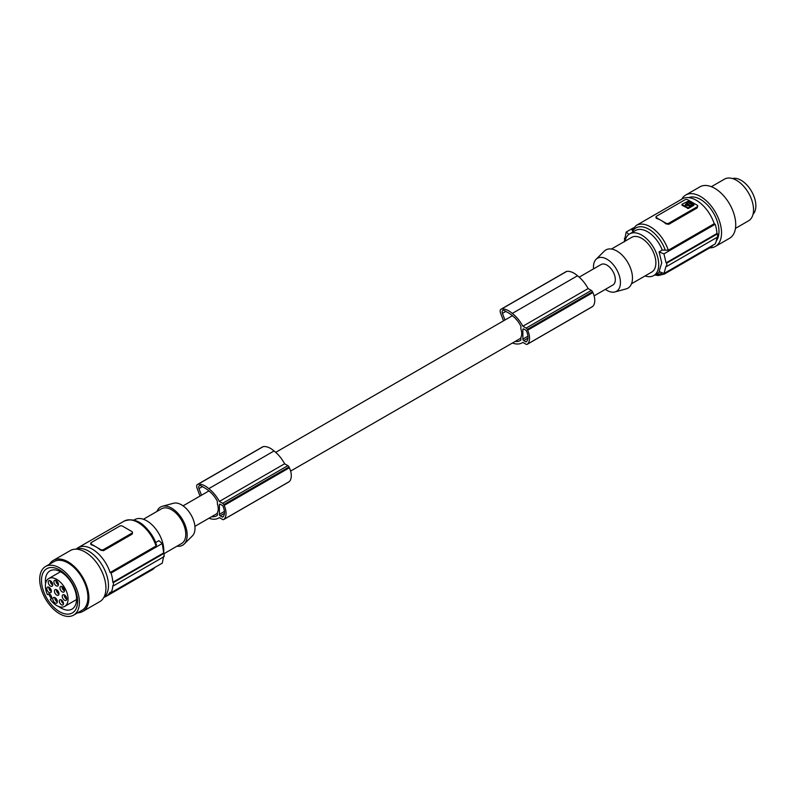 <?xml version="1.0" encoding="UTF-8"?>
<svg xmlns="http://www.w3.org/2000/svg" width="794" height="794" viewBox="0 0 794 794"><rect width="100%" height="100%" fill="white"/><g stroke="black" fill="none" stroke-linecap="round" stroke-linejoin="round"><path stroke-width="1.19" d="M686.175 202.668L690.403 205.477L692.467 204.634L688.239 201.825L686.175 202.668M697.152 207.939L697.737 206.013A2.005 1.161 0 0 0 697.152 205.189L687.793 199.79A2.005 1.161 180 0 0 684.954 199.79L656.588 216.157A2.005 1.161 0 0 0 656.003 216.98A2.005 1.161 0 0 0 656.588 217.794L661.273 220.504A28.078 16.208 60 0 1 665.948 223.848L668.786 224.315L697.152 207.939L697.152 206.827A2.005 1.161 0 0 0 697.737 206.013M687.197 204.812L687.197 204.157L685.996 203.84L685.182 205.001L689.936 206.093L686.621 204.485L685.242 205.328M656.588 217.268L656.588 218.449A28.078 16.208 60 0 1 661.273 220.504L665.948 223.203A2.005 1.161 180 0 0 668.786 223.203L668.786 224.315M666.087 262.854L716.952 233.496L717.518 233.823A30.083 17.369 60 0 1 717.568 235.481A30.083 17.369 60 0 1 717.518 237.098L666.781 266.387L666.781 263.112A140.389 81.057 0 0 1 666.087 262.854L663.943 253.852A140.389 81.057 0 0 1 659.099 251.877L661.749 262.804L659.099 271.518A140.389 81.057 0 0 0 663.943 273.503L666.087 266.129A140.389 81.057 0 0 0 666.781 266.387M697.152 206.827L668.786 223.203M624.818 238.329L624.332 241.882M687.296 205.07L687.296 204.415L688.894 205.338M716.952 233.496A29.279 16.902 -120 0 0 715.176 224.275L714.233 223.729L668.29 250.259L662.256 250.05L659.099 251.877M665.283 250.17A26.073 15.056 -120 0 0 648.936 229.258A26.073 15.056 -120 0 0 632.58 231.282L633.185 231.848M624.332 238.607A140.389 81.057 180 0 0 624.779 239.004L626.198 232.056A140.389 81.057 180 0 0 628.967 234.339M715.176 224.275L663.943 253.852M633.344 227.928L626.198 232.056M689.351 205.398L689.658 206.232M632.58 231.282L632.411 229.545M654.703 275.012L658.315 275.538L664.389 274.049L710.332 247.52A28.078 16.208 -120 0 0 713.091 245.128M593.555 268.858A19.076 11.017 60 0 1 593.465 266.992A19.076 11.017 60 0 1 596.096 259.281A19.076 11.017 60 0 1 611.162 262.417A19.076 11.017 60 0 1 620.442 282.575A19.076 11.017 60 0 1 614.953 291.944A19.076 11.017 60 0 1 605.385 289.353M594.101 295.864L612.869 285.036A11.831 6.828 -120 0 0 615.32 279.617A11.831 6.828 -120 0 0 610.159 267.707A11.831 6.828 -120 0 0 601.038 264.541L579.193 277.156M596.096 259.281L604.323 251.122A22.063 12.734 60 0 1 621.752 254.745A22.063 12.734 60 0 1 632.481 278.059A22.063 12.734 60 0 1 626.129 288.897L614.953 291.944M631.508 283.766L651.725 272.094A20.058 11.582 -120 0 0 655.884 262.913A20.058 11.582 -120 0 0 647.13 242.726A20.058 11.582 -120 0 0 631.677 237.356L611.449 249.028M645.075 275.935A24.068 13.895 -120 0 0 653.73 275.568A24.068 13.895 -120 0 0 658.722 264.551A24.068 13.895 -120 0 0 648.212 240.334A24.068 13.895 -120 0 0 629.662 233.883A24.068 13.895 -120 0 0 625.017 241.197M716.903 237.456A29.279 16.902 60 0 1 715.176 243.927L663.943 273.503M717.518 233.823L666.781 263.112M668.29 250.259A28.078 16.208 60 0 0 636.312 225.417L682.254 198.887A28.078 16.208 60 0 1 714.233 223.729M716.307 240.9A26.073 15.056 -120 0 0 716.625 219.591A26.073 15.056 -120 0 0 700.556 199.463A26.073 15.056 -120 0 0 688.626 197.627M681.699 199.205A29.686 17.14 60 0 1 682.344 198.182A29.686 17.14 60 0 1 685.708 195.036A29.686 17.14 60 0 1 715.394 212.177A29.686 17.14 60 0 1 715.394 246.448A29.686 17.14 60 0 1 709.776 247.837M685.708 195.036L699.891 186.858A29.686 17.14 60 0 1 729.577 203.989A29.686 17.14 60 0 1 729.577 238.269L715.394 246.448M735.452 228.384L748.553 220.821A24.068 13.895 -120 0 0 752.246 201.537A24.068 13.895 -120 0 0 736.524 180.327A24.068 13.895 -120 0 0 732.118 178.452A24.068 13.895 -120 0 0 724.495 179.136L711.384 186.699M732.445 178.551A20.862 12.039 60 0 1 741.11 180.298A20.862 12.039 60 0 1 754.25 197.18A20.862 12.039 60 0 1 753.049 214.231M682.125 204.207L688.348 201.09L693.758 204.217L693.748 205.358L688.368 208.465L682.115 205.338L682.115 204.683L688.368 207.81L688.368 208.465M688.368 207.81L693.758 204.217M688.041 204.912L689.152 204.634L688.041 204.912M688.815 204.961L688.19 204.981M688.239 201.825L688.239 202.48L692.219 204.783M688.239 202.48L686.423 203.175M211.621 516.696A21.964 12.674 60 0 0 216.008 516.179A24.386 14.074 60 0 0 216.434 515.951A24.386 14.074 60 0 0 217.397 515.306L217.397 512.616A11.831 6.828 -120 0 0 218.241 508.865A11.831 6.828 -120 0 0 217.397 504.13L217.397 501.451A19.205 11.086 60 0 0 209.547 491.426A29.259 16.892 60 0 0 208.177 490.305A29.259 16.892 60 0 0 203.056 487.05A16.366 9.449 60 0 0 200.684 485.7A3.206 1.856 -120 0 0 199.334 485.67A3.206 1.856 -120 0 0 198.957 488.598L201.478 495.228M515.098 341.48A21.964 12.674 60 0 0 519.494 340.963A24.386 14.074 60 0 0 519.911 340.735A24.386 14.074 60 0 0 520.874 340.09L520.874 337.41A11.831 6.828 -120 0 0 521.727 333.649A11.831 6.828 -120 0 0 520.874 328.914L520.874 326.245A19.205 11.086 60 0 0 513.023 316.211A29.259 16.892 60 0 0 511.664 315.089A29.259 16.892 60 0 0 506.542 311.844A16.366 9.449 60 0 0 504.16 310.494A3.206 1.856 -120 0 0 502.81 310.464A3.206 1.856 -120 0 0 502.433 313.382L504.954 320.012M177.022 546.163A22.063 12.734 -120 0 0 184.148 544.069L192.376 535.92A19.076 11.017 -120 0 0 195.006 528.199A19.076 11.017 -120 0 0 187.602 510.026A19.076 11.017 -120 0 0 173.519 503.247L162.343 506.294A22.063 12.734 -120 0 0 156.964 511.425M184.148 544.069A22.063 12.734 -120 0 0 187.185 535.146A22.063 12.734 -120 0 0 178.63 514.135A22.063 12.734 -120 0 0 162.343 506.294M143.396 519.266L161.559 508.775A20.058 11.582 60 0 1 177.012 514.145A20.058 11.582 60 0 1 185.766 534.332A20.058 11.582 60 0 1 181.618 543.513L164.15 553.597M133.769 520.189L134.732 519.623A24.068 13.895 60 0 1 153.282 526.075A24.068 13.895 60 0 1 163.782 550.292A24.068 13.895 60 0 1 163.673 552.505M163.693 552.912A140.389 81.057 180 0 1 164.14 553.309L164.14 556.584L113.393 585.883A30.083 17.369 -120 0 0 113.443 584.275A30.083 17.369 -120 0 0 113.393 582.607L112.827 582.28L163.693 552.912L162.274 543.493A140.389 81.057 180 0 0 158.85 540.694L155.644 542.54M104.312 597.138A28.078 16.208 -120 0 0 106.207 596.304A28.078 16.208 -120 0 0 110.108 592.175L111.051 592.711L162.274 563.135L163.693 556.187M113.393 582.607L164.14 553.309M112.827 582.28A29.279 16.902 -120 0 0 111.051 573.07L162.274 543.493M113.393 585.883L112.827 585.555A29.279 16.902 60 0 1 111.051 592.711M76.462 548.902A28.078 16.208 60 0 1 78.13 547.671A28.078 16.208 60 0 1 110.108 572.524L156.061 545.994L155.892 544.267M110.108 572.524L111.051 573.07M100.679 549.557A2.005 1.161 180 0 0 103.518 549.557L131.883 533.181A2.005 1.161 -0 0 0 132.469 532.367A2.005 1.161 -0 0 0 131.883 531.543L122.524 526.144A2.005 1.161 180 0 0 119.686 526.144L91.32 542.52A2.005 1.161 -0 0 0 90.734 543.334A2.005 1.161 -0 0 0 91.32 544.158L96.005 546.858A28.078 16.208 60 0 1 100.679 550.202L100.679 549.557L96.005 546.858A28.078 16.208 60 0 0 91.32 544.803L91.32 543.622M132.469 532.367L132.32 533.866L131.883 534.293L131.883 533.181M103.518 549.557L103.518 550.669L131.883 534.293M103.518 550.669L100.679 550.202M219.382 514.333A1.201 0.695 60 0 0 220.226 515.812L222.28 516.993A1.201 0.695 60 0 0 222.876 517.053A1.201 0.695 60 0 0 222.985 516.954A14.858 8.575 60 0 0 223.63 516.021A10.709 6.183 60 0 0 223.63 507.932A14.858 8.575 60 0 0 222.985 506.254A1.201 0.695 60 0 0 222.28 505.401L220.226 504.22A1.201 0.695 60 0 0 219.63 504.16A1.201 0.695 60 0 0 219.382 504.706L219.382 514.333L224.434 511.415M200.019 496.061L197.021 488.092A4.01 2.313 60 0 1 197.498 484.469A4.01 2.313 60 0 1 197.984 484.3A19.155 11.056 60 0 1 207.591 487.645A19.155 11.056 60 0 1 208.792 488.647A25.676 14.818 60 0 1 209.04 488.836A25.676 14.818 60 0 1 219.382 501.431L222.628 503.307A2.005 1.161 60 0 1 223.779 504.637A16.843 9.727 60 0 1 224.166 505.421A14.481 8.357 60 0 1 223.938 519.345A16.843 9.727 60 0 1 223.779 519.475A2.005 1.161 60 0 1 223.63 519.584A2.005 1.161 60 0 1 222.628 519.484L219.372 517.609A25.676 14.818 60 0 1 218.717 518.025A25.676 14.818 60 0 1 209.04 518.254A25.676 14.818 60 0 1 208.961 518.224M197.498 484.469L262.735 446.804A4.01 2.313 60 0 1 263.211 446.635A19.155 11.056 60 0 1 272.828 449.98A19.155 11.056 60 0 1 274.019 450.982A25.676 14.818 60 0 1 274.277 451.171A25.676 14.818 60 0 1 284.619 463.775L287.865 465.651A2.005 1.161 60 0 1 289.006 466.981A16.843 9.727 60 0 1 289.403 467.755A14.481 8.357 60 0 1 289.175 481.69A16.843 9.727 60 0 1 289.006 481.819A2.005 1.161 60 0 1 288.867 481.928A2.005 1.161 60 0 1 288.698 481.998M223.779 504.637L289.006 466.981M223.938 519.345L289.175 481.69M224.166 505.421L289.403 467.755M223.779 519.475L289.006 481.819M219.382 501.431L284.619 463.775M103.706 597.654A28.078 16.208 -120 0 0 102.644 565.943A28.078 16.208 -120 0 0 88.6 551.125A28.078 16.208 -120 0 0 75.718 549.17M77.604 612.819A29.477 17.021 -120 0 0 82.804 611.44L99.826 601.614A29.477 17.021 -120 0 0 105.93 588.126A29.477 17.021 -120 0 0 102.654 573.278A29.477 17.021 -120 0 0 70.338 550.55L53.327 560.375A29.477 17.021 -120 0 0 49.526 564.187M82.804 611.44A29.477 17.021 -120 0 0 88.908 597.951A29.477 17.021 -120 0 0 85.633 583.104A29.477 17.021 -120 0 0 53.327 560.375M73.594 615.142L82.1 610.229A28.078 16.208 -120 0 0 87.916 597.376A28.078 16.208 -120 0 0 75.658 569.119A28.078 16.208 -120 0 0 54.022 561.596L45.516 566.509A28.078 16.208 -120 0 0 39.72 578.439A28.078 16.208 -120 0 0 39.7 579.362A28.078 16.208 -120 0 0 51.957 607.618A28.078 16.208 -120 0 0 73.594 615.142A28.078 16.208 -120 0 0 79.41 602.289A28.078 16.208 -120 0 0 67.153 574.032A28.078 16.208 -120 0 0 45.516 566.509M41.496 580.404A25.537 14.739 -120 0 0 59.55 611.678A25.537 14.739 -120 0 0 77.614 601.247A25.537 14.739 -120 0 0 59.55 569.973A25.537 14.739 -120 0 0 41.496 580.404M58.677 606.497A22.063 12.734 -120 0 0 72.006 609.107A22.063 12.734 -120 0 0 76.571 599.013A22.063 12.734 -120 0 0 66.944 576.811A22.063 12.734 -120 0 0 49.943 570.896A22.063 12.734 -120 0 0 45.377 581A22.063 12.734 -120 0 0 45.546 583.749M48.662 593.962A22.063 12.734 -120 0 0 51.392 598.686M68.066 599.013A16.049 9.26 60 0 1 64.741 606.358A16.049 9.26 60 0 1 50.221 599.45L51.104 598.944A2.809 1.618 -120 0 0 51.104 595.699A2.809 1.618 -120 0 0 48.295 594.081L47.412 594.587A16.049 9.26 60 0 1 45.377 585.912A16.049 9.26 60 0 1 48.692 578.568A16.049 9.26 60 0 1 61.059 582.865A16.049 9.26 60 0 1 68.066 599.013M60.334 589.605A3.206 1.856 -120 0 0 63.838 592.056A3.206 1.856 -120 0 0 64.135 588.95A3.206 1.856 -120 0 0 60.632 586.498A3.206 1.856 -120 0 0 60.334 589.605M51.977 586.28A3.206 1.856 -120 0 0 52.096 586.22A3.206 1.856 -120 0 0 52.146 582.617A3.206 1.856 -120 0 0 49 580.613A3.206 1.856 -120 0 0 48.881 580.662A3.206 1.856 -120 0 0 48.831 584.275A3.206 1.856 -120 0 0 51.977 586.28M55.858 585.575A3.206 1.856 -120 0 0 57.773 585.942A3.206 1.856 -120 0 0 58.329 583.57A3.206 1.856 -120 0 0 56.493 580.751A3.206 1.856 -120 0 0 54.568 580.384A3.206 1.856 -120 0 0 54.022 582.756A3.206 1.856 -120 0 0 55.858 585.575M60.523 599.659A2.968 1.707 -120 0 0 59.927 599.798A2.968 1.707 -120 0 0 59.699 602.765A2.968 1.707 -120 0 0 62.299 605.068A2.968 1.707 -120 0 0 62.895 604.929A2.968 1.707 -120 0 0 63.133 601.971A2.968 1.707 -120 0 0 60.523 599.659M62.319 595.599A3.206 1.856 -120 0 0 63.351 599.172A3.206 1.856 -120 0 0 66.1 600.363A3.206 1.856 -120 0 0 66.676 599.559A3.206 1.856 -120 0 0 65.654 595.986A3.206 1.856 -120 0 0 62.895 594.805A3.206 1.856 -120 0 0 62.319 595.599M51.362 591.242A3.206 1.856 -120 0 0 49.953 588.007A3.206 1.856 -120 0 0 47.481 587.153A3.206 1.856 -120 0 0 46.816 588.622A3.206 1.856 -120 0 0 48.216 591.848A3.206 1.856 -120 0 0 50.697 592.711A3.206 1.856 -120 0 0 51.362 591.242M54.816 592.79A3.206 1.856 -120 0 0 58.319 595.242A3.206 1.856 -120 0 0 58.617 592.135A3.206 1.856 -120 0 0 55.114 589.684A3.206 1.856 -120 0 0 54.816 592.79M56.017 598.478A3.206 1.856 -120 0 0 53.496 597.554A3.206 1.856 -120 0 0 54.171 602.199A3.206 1.856 -120 0 0 56.702 603.112A3.206 1.856 -120 0 0 56.017 598.478M61.962 586.518A3.206 1.856 -120 0 0 62.319 588.463A3.206 1.856 -120 0 0 64.483 590.885M62.954 587.213A1.806 1.042 -120 0 0 62.944 587.391A1.806 1.042 -120 0 0 64.383 589.684M50.221 580.692A3.206 1.856 -120 0 0 52.741 585.059M51.213 581.377A1.806 1.042 -120 0 0 51.193 581.565A1.806 1.042 -120 0 0 52.642 583.858M55.908 580.404A3.206 1.856 -120 0 0 57.843 584.424A3.206 1.856 -120 0 0 58.428 584.771M56.89 581.089A1.806 1.042 -120 0 0 56.88 581.277A1.806 1.042 -120 0 0 58.329 583.57M61.307 599.887A2.968 1.707 -120 0 0 63.5 603.698M62.121 600.492A1.806 1.042 -120 0 0 63.381 602.686M64.235 594.825A3.206 1.856 -120 0 0 66.756 599.192M65.217 595.51A1.806 1.042 -120 0 0 65.207 595.699A1.806 1.042 -120 0 0 66.646 597.991M48.821 587.173A3.206 1.856 -120 0 0 48.801 587.471A3.206 1.856 -120 0 0 51.342 591.54M49.804 587.858A1.806 1.042 -120 0 0 49.794 588.046A1.806 1.042 -120 0 0 51.243 590.339M56.453 589.704A3.206 1.856 -120 0 0 56.801 591.639A3.206 1.856 -120 0 0 58.974 594.071M57.436 590.389A1.806 1.042 -120 0 0 57.426 590.577A1.806 1.042 -120 0 0 58.865 592.87M54.826 597.574A3.206 1.856 -120 0 0 56.156 601.048A3.206 1.856 -120 0 0 57.347 601.941M55.818 598.269A1.806 1.042 -120 0 0 55.808 598.448A1.806 1.042 -120 0 0 57.247 600.75M525.757 341.777A1.201 0.695 60 0 0 526.362 341.837A1.201 0.695 60 0 0 526.472 341.748A14.858 8.575 60 0 0 527.117 340.805A10.709 6.183 60 0 0 527.117 332.716A14.858 8.575 60 0 0 526.472 331.038A1.201 0.695 60 0 0 525.757 330.185L523.712 329.004A1.201 0.695 60 0 0 523.107 328.944A1.201 0.695 60 0 0 522.859 329.49L522.859 339.117A1.201 0.695 60 0 0 523.712 340.596L525.757 341.777L526.948 341.092M503.505 320.845L500.498 312.886A4.01 2.313 60 0 1 500.974 309.253A4.01 2.313 60 0 1 501.461 309.084A19.155 11.056 60 0 1 511.078 312.429A19.155 11.056 60 0 1 512.269 313.432A25.676 14.818 60 0 1 512.517 313.62A25.676 14.818 60 0 1 522.869 326.225L526.114 328.101A2.005 1.161 60 0 1 527.256 329.431A16.843 9.727 60 0 1 527.653 330.205A14.481 8.357 60 0 1 527.424 344.139A16.843 9.727 60 0 1 527.256 344.268A2.005 1.161 60 0 1 527.117 344.378A2.005 1.161 60 0 1 526.114 344.278L522.859 342.393A25.676 14.818 60 0 1 522.204 342.81A25.676 14.818 60 0 1 512.517 343.038A25.676 14.818 60 0 1 512.448 343.018M500.974 309.253L566.211 271.588A4.01 2.313 60 0 1 566.698 271.419A19.155 11.056 60 0 1 576.315 274.774A19.155 11.056 60 0 1 577.506 275.766A25.676 14.818 60 0 1 577.754 275.965A25.676 14.818 60 0 1 588.096 288.559L591.351 290.435A2.005 1.161 60 0 1 592.493 291.765A16.843 9.727 60 0 1 592.88 292.539A14.481 8.357 60 0 1 592.652 306.474A16.843 9.727 60 0 1 592.493 306.603A2.005 1.161 60 0 1 592.354 306.712A2.005 1.161 60 0 1 592.185 306.782M519.494 340.963L520.328 340.487M522.869 326.225L588.096 288.559M527.256 329.431L592.493 291.765M527.653 330.205L592.88 292.539M527.256 344.268L592.493 306.603M527.424 344.139L592.652 306.474M216.008 516.179L216.841 515.703M512.269 313.432L577.506 275.766M208.792 488.647L274.019 450.982M685.996 203.84L685.996 204.495M656.588 218.449L656.588 217.794M665.948 223.848L665.948 223.203M655.953 274.287A26.073 15.056 -120 0 0 662.375 272.878M664.389 274.049A28.078 16.208 -120 0 0 667.139 271.657M662.256 250.05A24.068 13.895 -120 0 0 635.478 230.528L629.662 233.883M686.621 203.83L686.621 204.485M653.73 275.568L659.546 272.213A24.068 13.895 -120 0 0 660.022 271.915M687.525 207.81L687.525 208.465M687.614 201.835L687.614 202.49M106.207 596.304L152.16 569.784A28.078 16.208 -120 0 0 154.909 567.392M147.942 529.935A24.068 13.895 60 0 1 155.693 542.51M78.13 547.671L124.082 521.152A28.078 16.208 60 0 1 156.061 545.994M219.382 504.706L220.226 504.22M222.28 516.993L223.461 516.308M220.226 515.812L224.444 513.371M197.984 484.3L263.211 446.635M222.628 503.307L287.865 465.651M202.391 486.613L198.957 488.598M91.32 544.803L91.32 544.158M523.712 340.596L527.931 338.165M522.859 339.117L527.921 336.199M522.859 329.49L523.712 329.004M501.461 309.084L566.698 271.419M526.114 328.101L591.351 290.435M505.867 311.397L502.433 313.382M656.003 217.943L656.003 216.98M636.312 225.417L631.955 229.982M693.926 205.1L693.926 204.455M681.947 205.11L681.947 204.455M512.418 315.704L275.707 452.362M208.941 490.91L183.077 505.847M155.118 567.273L152.16 569.784M223.63 519.584L288.867 481.928M90.734 544.297L90.734 543.334M124.082 521.152C139.168 515.425 150.374 530.293 156.557 544.972M64.741 606.358L76.561 599.53M527.117 344.378L592.354 306.712M48.692 578.568L60.523 571.74M522.204 342.81L522.889 342.413M520.874 338.145L290.624 471.08M217.397 513.361L194.917 526.343M218.717 518.025L219.412 517.628"/></g></svg>
